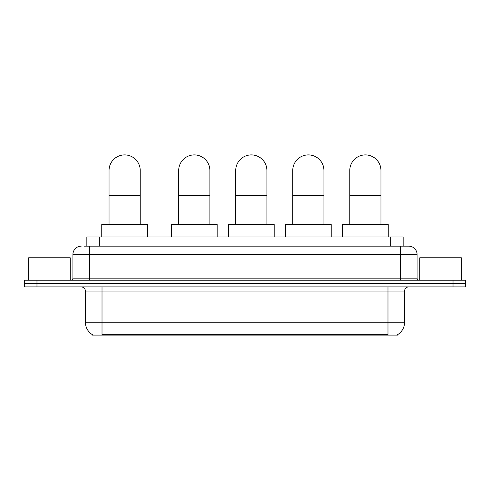 <?xml version="1.0" encoding="UTF-8"?>
<svg xmlns="http://www.w3.org/2000/svg" width="490" height="490" viewBox="0 0 490 490"><rect width="100%" height="100%" fill="white"/><g stroke="black" fill="none" stroke-linecap="round" stroke-linejoin="round"><path stroke-width="0.73" d="M84.145 246.145L89.547 246.145L84.145 246.145L86.853 246.145L86.853 237.001L403.148 237.001L403.148 246.145M397.543 334.682L397.543 335.093L92.457 335.093L92.457 334.682M92.579 334.756A14.547 14.547 0 0 1 85.395 322.206L102.018 322.206L102.018 334.756L387.982 334.756L387.982 322.206L404.605 322.206L404.605 291.036A4.159 4.159 0 0 1 408.764 286.877M85.395 322.206L85.395 291.036C85.144 288.506 83.759 287.122 81.236 286.877M397.421 334.756A14.547 14.547 0 0 0 404.605 322.206M36.971 280.225L465.5 280.225L465.5 283.551L24.5 283.551L24.5 286.877L36.971 286.877L36.971 283.551L24.5 283.551L24.5 280.225L36.971 280.225L36.971 283.551L465.5 283.551L465.5 286.877L36.971 286.877M81.236 246.145A8.312 8.312 0 0 0 72.924 254.457L72.924 278.149A2.076 2.076 0 0 1 70.842 280.225M408.764 246.145L400.452 246.145L408.764 246.145A8.312 8.312 0 0 1 417.076 254.457L417.076 278.149C417.198 279.41 417.89 280.102 419.158 280.225M417.076 254.457L89.547 254.457L89.547 246.145L400.452 246.145L400.452 278.149L417.076 278.149M70.223 280.225L70.223 257.783L28.659 257.783L28.659 280.225M461.341 280.225L461.341 257.783L419.777 257.783L419.777 280.225M109.043 224.53L109.043 170.496A15.588 15.588 0 0 1 124.632 154.907A15.588 15.588 0 0 1 140.214 170.496A15.588 15.588 0 0 0 124.632 154.907M140.214 224.53L140.214 170.496M147.49 237.001L147.49 224.53L101.767 224.53L101.767 237.001M178.703 224.53L178.703 170.496A15.588 15.588 0 0 1 194.291 154.907A15.588 15.588 0 0 1 209.879 170.496A15.588 15.588 0 0 0 194.291 154.907M209.879 224.53L209.879 170.496M217.15 237.001L217.15 224.53L171.433 224.53L171.433 237.001M235.733 224.53L235.733 170.496A15.588 15.588 0 0 1 251.315 154.907A15.588 15.588 0 0 1 266.903 170.496A15.588 15.588 0 0 0 251.315 154.907M266.903 224.53L266.903 170.496M274.18 237.001L274.18 224.53L228.456 224.53L228.456 237.001M292.757 224.53L292.757 170.496A15.588 15.588 0 0 1 308.345 154.907A15.588 15.588 0 0 1 323.933 170.496A15.588 15.588 0 0 0 308.345 154.907M323.933 224.53L323.933 170.496M331.203 237.001L331.203 224.53L285.486 224.53L285.486 237.001M349.787 224.53L349.787 170.496A15.588 15.588 0 0 1 365.369 154.907A15.588 15.588 0 0 1 380.957 170.496A15.588 15.588 0 0 0 365.369 154.907M380.957 224.53L380.957 170.496M388.233 237.001L388.233 224.53L342.51 224.53L342.51 237.001M386.322 335.093L386.322 334.682M103.678 335.093L103.678 334.682M99.323 246.145L99.323 237.001M390.677 246.145L390.677 237.001M387.982 286.877L387.982 291.036L85.395 291.036M404.605 291.036L387.982 291.036L387.982 322.206L102.018 322.206L102.018 286.877M453.03 286.877L453.03 280.225M89.547 280.225L89.547 254.457L72.924 254.457M72.924 278.149L400.452 278.149L400.452 280.225M109.043 195.436L140.214 195.436M178.703 195.436L209.879 195.436M235.733 195.436L266.903 195.436M292.757 195.436L323.933 195.436M349.787 195.436L380.957 195.436"/></g></svg>
